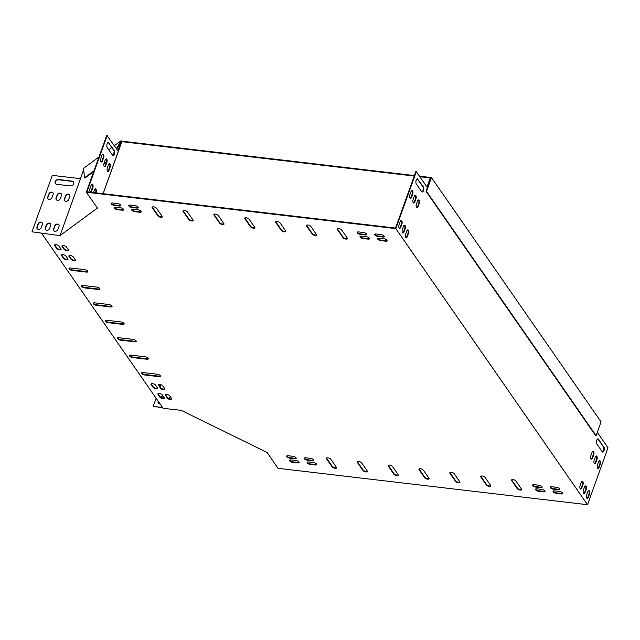 <?xml version="1.0" encoding="UTF-8"?>
<svg xmlns="http://www.w3.org/2000/svg" width="640" height="640" viewBox="0 0 640 640"><rect width="100%" height="100%" fill="white"/><g stroke="black" fill="none" stroke-linecap="round" stroke-linejoin="round"><path stroke-width="0.96" d="M114.424 145.648L121.072 140.752L121.92 141.168L121.752 141.648L414.24 176.056M419.8 176.712L430.808 178.008L426.024 191.312L595.624 435.608L596.12 435.664L601.08 421.888L431.472 177.584L426.512 191.368L426.024 191.312M121.92 141.168L414.408 175.576M419.424 176.168L431.472 177.584M93.696 171.624L84.976 178.04L84.488 177.8L83.56 168.352L98.944 157.032M102.344 154.536L102.792 154.2M108.776 149.8L111.824 147.56M121.072 140.752L120.896 141.232L121.752 141.648M103.84 164.16L106.432 162.256M84.488 177.8L93.992 170.816M103.968 163.472L106.592 161.536M112.856 155.56L114.128 153.456M116.792 149.064L121.384 141.472M112.48 155.136L114.248 152.224M116.456 148.576L120.896 141.232M426.512 191.368L596.12 435.664M41.784 233.216L32 231.808L52.304 175.36L80.488 178.672L60.184 235.12M118.352 151.392L103.136 193.688L118.352 151.392L106.768 135.28L86.296 192.208L97.432 208.064L59.92 235.664L32 231.808M595.256 457.176A2.44 1.104 -83.3 0 1 596.384 455.976A2.44 1.104 -83.3 0 1 596.952 459.616L595.872 462.616A2.44 1.104 -83.3 0 1 594.736 463.816A2.44 1.104 -83.3 0 1 594.176 460.176L595.256 457.176M581.208 482.432A2.44 1.104 -83.3 0 1 582.344 481.232A2.44 1.104 -83.3 0 1 582.904 484.872L581.824 487.872A2.44 1.104 -83.3 0 1 580.696 489.072A2.44 1.104 -83.3 0 1 580.128 485.432L581.208 482.432M419.184 203.568A2.44 1.104 96.7 0 0 418.624 199.928A2.44 1.104 96.7 0 0 417.488 201.128L416.416 204.128A2.44 1.104 96.7 0 0 416.976 207.768A2.44 1.104 96.7 0 0 418.104 206.568L419.184 203.568L418.688 203.512A2.44 1.104 96.7 0 0 418.368 199.96M412.648 194.16A2.44 1.104 96.7 0 0 412.088 190.512A2.44 1.104 96.7 0 0 410.96 191.72L409.88 194.712A2.44 1.104 96.7 0 0 410.44 198.36A2.44 1.104 96.7 0 0 411.576 197.152L412.648 194.16L412.16 194.104A2.44 1.104 96.7 0 0 411.832 190.552M405.144 228.824A2.44 1.104 96.7 0 0 404.576 225.184A2.44 1.104 96.7 0 0 403.448 226.384L402.368 229.384A2.44 1.104 96.7 0 0 402.928 233.024A2.44 1.104 96.7 0 0 404.064 231.824L405.144 228.824L404.648 228.768A2.44 1.104 96.7 0 0 404.32 225.216M418.04 179.176A2.792 1.264 96.7 0 0 417.504 178.808A2.792 1.264 96.7 0 0 416.032 180.784A2.792 1.264 96.7 0 0 416.312 183.968L421.64 191.64A2.792 1.264 96.7 0 0 422.176 192.016A2.792 1.264 96.7 0 0 423.648 190.04A2.792 1.264 96.7 0 0 423.368 186.848L417.544 179.12A2.792 1.264 96.7 0 0 417.248 178.832M401.872 224.12A2.44 1.104 96.7 0 0 401.312 220.48A2.44 1.104 96.7 0 0 400.176 221.68L399.104 224.68A2.44 1.104 96.7 0 0 399.664 228.32A2.44 1.104 96.7 0 0 400.792 227.12L401.872 224.12L401.376 224.064A2.44 1.104 96.7 0 0 401.056 220.512M430.592 178.608L427.32 187.536L416.32 171.696L395.84 228.624L587.52 504.72L608 447.792L597.304 432.384M587.744 491.848A2.44 1.104 -83.3 0 1 588.872 490.64A2.44 1.104 -83.3 0 1 589.44 494.288L588.36 497.28A2.44 1.104 -83.3 0 1 587.224 498.488A2.44 1.104 -83.3 0 1 586.664 494.84L587.744 491.848M603.912 446.904A2.792 1.264 -83.3 0 1 604.192 450.096A2.792 1.264 -83.3 0 1 602.72 452.072A2.792 1.264 -83.3 0 1 602.184 451.696L596.864 444.024A2.792 1.264 -83.3 0 1 596.584 440.84A2.792 1.264 -83.3 0 1 598.048 438.864A2.792 1.264 -83.3 0 1 598.584 439.232L603.416 446.848L598.096 439.176A2.792 1.264 96.7 0 0 597.8 438.888M408.408 233.536A2.44 1.104 96.7 0 0 407.848 229.888A2.44 1.104 96.7 0 0 406.712 231.096L405.632 234.088A2.44 1.104 96.7 0 0 406.2 237.736A2.44 1.104 96.7 0 0 407.328 236.528L408.408 233.536L407.912 233.472A2.44 1.104 96.7 0 0 407.592 229.92M415.92 198.864A2.44 1.104 96.7 0 0 415.36 195.224A2.44 1.104 96.7 0 0 414.224 196.424L413.144 199.424A2.44 1.104 96.7 0 0 413.712 203.064A2.44 1.104 96.7 0 0 414.84 201.864L415.92 198.864L415.424 198.808A2.44 1.104 96.7 0 0 415.104 195.256M584.472 487.136A2.44 1.104 -83.3 0 1 585.608 485.936A2.44 1.104 -83.3 0 1 586.168 489.576L585.096 492.576A2.44 1.104 -83.3 0 1 583.96 493.776A2.44 1.104 -83.3 0 1 583.4 490.136L584.472 487.136M598.52 461.88A2.44 1.104 -83.3 0 1 599.656 460.68A2.44 1.104 -83.3 0 1 600.216 464.328L599.136 467.32A2.44 1.104 -83.3 0 1 598.008 468.52A2.44 1.104 -83.3 0 1 597.44 464.88L598.52 461.88M591.984 452.472A2.44 1.104 -83.3 0 1 593.12 451.272A2.44 1.104 -83.3 0 1 593.68 454.912L592.6 457.912A2.44 1.104 -83.3 0 1 591.472 459.112A2.44 1.104 -83.3 0 1 590.912 455.464L591.984 452.472M594.496 463.728A2.44 1.104 96.7 0 0 595.376 462.56L596.456 459.56A2.44 1.104 96.7 0 0 596.128 456.008M580.456 488.984A2.44 1.104 96.7 0 0 581.328 487.808L582.408 484.816A2.44 1.104 96.7 0 0 582.088 481.264M416.736 207.68A2.44 1.104 96.7 0 0 417.616 206.512L418.688 203.512M410.2 198.264A2.44 1.104 96.7 0 0 411.08 197.096L412.16 194.104M402.688 232.936A2.44 1.104 96.7 0 0 403.568 231.768L404.648 228.768M421.936 191.928A2.792 1.264 96.7 0 0 423.208 189.712A2.792 1.264 96.7 0 0 422.872 186.792L417.544 179.12M399.424 228.232A2.44 1.104 96.7 0 0 400.304 227.056L401.376 224.064M416.32 171.696L415.824 171.64L395.52 228.088L86.96 191.792L107.264 135.344M430.552 178.552L430.056 178.488L426.976 187.048M586.984 498.392A2.44 1.104 96.7 0 0 587.864 497.224L588.944 494.224A2.44 1.104 96.7 0 0 588.624 490.672M602.48 451.984A2.792 1.264 96.7 0 0 603.752 449.768A2.792 1.264 96.7 0 0 603.416 446.848M405.96 237.64A2.44 1.104 96.7 0 0 406.832 236.472L407.912 233.472M413.472 202.976A2.44 1.104 96.7 0 0 414.344 201.8L415.424 198.808M583.72 493.688A2.44 1.104 96.7 0 0 584.6 492.52L585.68 489.52A2.44 1.104 96.7 0 0 585.352 485.968M597.768 468.432A2.44 1.104 96.7 0 0 598.64 467.264L599.72 464.264A2.44 1.104 96.7 0 0 599.4 460.712M591.232 459.016A2.44 1.104 96.7 0 0 592.112 457.848L593.184 454.856A2.44 1.104 96.7 0 0 592.864 451.304M41.704 233.448L163.096 408.304L181.208 410.36L267.12 452.48L277.968 468.304L587.52 504.72M106.864 162.504A2.44 1.104 96.7 0 0 106.296 158.864A2.44 1.104 96.7 0 0 105.168 160.064L104.088 163.064A2.44 1.104 96.7 0 0 104.648 166.704A2.44 1.104 96.7 0 0 105.784 165.504L106.864 162.504L106.368 162.448A2.44 1.104 96.7 0 0 106.048 158.896M108.984 142.816A2.792 1.264 96.7 0 0 108.448 142.448A2.792 1.264 96.7 0 0 106.976 144.424A2.792 1.264 96.7 0 0 107.256 147.616L112.584 155.28A2.792 1.264 96.7 0 0 113.12 155.656A2.792 1.264 96.7 0 0 114.592 153.68A2.792 1.264 96.7 0 0 114.304 150.488L108.488 142.76A2.792 1.264 96.7 0 0 108.192 142.472M92.816 187.76A2.44 1.104 96.7 0 0 92.256 184.12A2.44 1.104 96.7 0 0 91.12 185.32L90.048 188.32A2.44 1.104 96.7 0 0 90.608 191.96A2.44 1.104 96.7 0 0 91.736 190.76L92.816 187.76L92.32 187.704A2.44 1.104 96.7 0 0 92 184.152M95.944 192.848L96.08 192.472A2.44 1.104 96.7 0 0 95.52 188.824A2.44 1.104 96.7 0 0 94.392 190.032L93.48 192.552M103.592 157.8A2.44 1.104 96.7 0 0 103.032 154.16A2.44 1.104 96.7 0 0 101.904 155.36L100.824 158.36A2.44 1.104 96.7 0 0 101.384 162A2.44 1.104 96.7 0 0 102.52 160.8L103.592 157.8L103.104 157.744A2.44 1.104 96.7 0 0 102.776 154.192M110.128 167.216A2.44 1.104 96.7 0 0 109.568 163.568A2.44 1.104 96.7 0 0 108.432 164.776L107.36 167.768A2.44 1.104 96.7 0 0 107.92 171.408A2.44 1.104 96.7 0 0 109.048 170.208L110.128 167.216L109.632 167.152A2.44 1.104 96.7 0 0 109.312 163.6M104.416 166.616A2.44 1.104 96.7 0 0 105.288 165.448L106.368 162.448M112.88 155.568A2.792 1.264 96.7 0 0 114.152 153.352A2.792 1.264 96.7 0 0 113.816 150.432L108.488 142.76M90.368 191.872A2.44 1.104 96.7 0 0 91.248 190.704L92.32 187.704M95.456 192.784L95.592 192.408A2.44 1.104 96.7 0 0 95.264 188.856M101.144 161.912A2.44 1.104 96.7 0 0 102.024 160.736L103.104 157.744M107.68 171.32A2.44 1.104 96.7 0 0 108.56 170.152L109.632 167.152M56.328 199.752A2.44 1.936 145.2 0 1 56.264 198.248L57.344 195.256A2.44 1.936 145.2 0 1 59.208 193.52A2.44 1.936 145.2 0 1 61.4 193.984M45.552 229.712A2.44 1.936 145.2 0 1 45.488 228.216L46.56 225.216A2.44 1.936 145.2 0 1 48.432 223.48A2.44 1.936 145.2 0 1 50.624 223.944M48 198.776A2.44 1.936 145.2 0 1 47.936 197.272L49.008 194.272A2.44 1.936 145.2 0 1 50.88 192.544A2.44 1.936 145.2 0 1 53.072 193.008M37.224 228.736A2.44 1.936 145.2 0 1 37.152 227.232L38.232 224.24A2.44 1.936 145.2 0 1 40.104 222.504A2.44 1.936 145.2 0 1 42.288 222.968M55.48 183.648A2.792 2.208 145.2 0 1 55.928 180.992A2.792 2.208 145.2 0 1 58.72 179.8L72.296 181.4A2.792 2.208 145.2 0 1 73.624 182.072M53.88 230.696A2.44 1.936 145.2 0 1 53.816 229.192L54.896 226.2A2.44 1.936 145.2 0 1 56.76 224.464A2.44 1.936 145.2 0 1 58.952 224.928M64.664 200.736A2.44 1.936 145.2 0 1 64.592 199.232L65.672 196.232A2.44 1.936 145.2 0 1 67.544 194.504A2.44 1.936 145.2 0 1 69.736 194.968M56.072 197.976L57.144 194.976A2.44 1.936 145.2 0 1 59.12 193.216A2.44 1.936 145.2 0 1 61.312 193.84A2.44 1.936 145.2 0 1 61.464 195.488L60.392 198.48A2.44 1.936 145.2 0 1 58.424 200.248A2.44 1.936 145.2 0 1 56.224 199.616A2.44 1.936 145.2 0 1 56.072 197.976L56.264 198.248M45.296 227.936L46.368 224.936A2.44 1.936 145.2 0 1 48.336 223.176A2.44 1.936 145.2 0 1 50.536 223.8A2.44 1.936 145.2 0 1 50.688 225.448L49.616 228.44A2.44 1.936 145.2 0 1 47.64 230.208A2.44 1.936 145.2 0 1 45.448 229.584A2.44 1.936 145.2 0 1 45.296 227.936L45.488 228.216M47.736 196.992L48.816 194A2.44 1.936 145.2 0 1 50.784 192.232A2.44 1.936 145.2 0 1 52.984 192.856A2.44 1.936 145.2 0 1 53.136 194.504L52.056 197.504A2.44 1.936 145.2 0 1 50.088 199.264A2.44 1.936 145.2 0 1 47.896 198.64A2.44 1.936 145.2 0 1 47.736 196.992L47.936 197.272M59.72 235.568L59.896 235.088M36.96 226.952L38.04 223.96A2.44 1.936 145.2 0 1 40.008 222.192A2.44 1.936 145.2 0 1 42.2 222.824A2.44 1.936 145.2 0 1 42.36 224.464L41.28 227.464A2.44 1.936 145.2 0 1 39.312 229.224A2.44 1.936 145.2 0 1 37.12 228.6A2.44 1.936 145.2 0 1 36.96 226.952L37.152 227.232M70.376 185.912L56.8 184.32A2.792 2.208 145.2 0 1 55.376 183.512A2.792 2.208 145.2 0 1 55.664 180.792A2.792 2.208 145.2 0 1 58.528 179.52L72.104 181.12A2.792 2.208 145.2 0 1 73.528 181.928A2.792 2.208 145.2 0 1 73.24 184.648A2.792 2.208 145.2 0 1 70.376 185.912M53.624 228.912L54.704 225.92A2.44 1.936 145.2 0 1 56.672 224.152A2.44 1.936 145.2 0 1 58.864 224.784A2.44 1.936 145.2 0 1 59.024 226.424L57.944 229.424A2.44 1.936 145.2 0 1 55.976 231.192A2.44 1.936 145.2 0 1 53.776 230.56A2.44 1.936 145.2 0 1 53.624 228.912L53.816 229.192M64.4 198.952L65.48 195.96A2.44 1.936 145.2 0 1 67.448 194.192A2.44 1.936 145.2 0 1 69.64 194.816A2.44 1.936 145.2 0 1 69.8 196.464L68.72 199.464A2.44 1.936 145.2 0 1 66.752 201.224A2.44 1.936 145.2 0 1 64.56 200.6A2.44 1.936 145.2 0 1 64.4 198.952L64.592 199.232M171.16 397.88A2.44 1.936 -34.8 0 0 168.376 398.384M162.528 407.48L153.2 406.384L156.128 398.264M160.168 387.024L160.992 384.728M163.688 398.296A2.44 1.936 -34.8 0 0 163.408 397.4A2.44 1.936 -34.8 0 0 160.432 397.112M158.24 401.312L158.16 401.536A2.44 1.936 -34.8 0 0 158.32 403.176A2.44 1.936 -34.8 0 0 160.032 403.896M171.352 398.16A2.44 1.936 -34.8 0 0 168.688 398.56M162.72 407.76L153.2 406.384M163.496 397.544A2.44 1.936 -34.8 0 0 160.712 397.344M158.44 401.592L158.36 401.816A2.44 1.936 -34.8 0 0 158.424 403.312M429.12 478.528A2.44 0.992 19.8 0 1 426.952 478.52A2.44 0.992 19.8 0 1 424.832 477.232L419.264 469.216A2.44 0.992 19.8 0 1 419.12 468.912M398.264 474.896A2.44 0.992 19.8 0 1 396.096 474.888A2.44 0.992 19.8 0 1 393.976 473.608L388.408 465.584A2.44 0.992 19.8 0 1 388.264 465.28M367.408 471.264A2.44 0.992 19.8 0 1 365.24 471.264A2.44 0.992 19.8 0 1 363.12 469.976L357.552 461.96A2.44 0.992 19.8 0 1 357.408 461.656M336.552 467.64A2.44 0.992 19.8 0 1 334.384 467.632A2.44 0.992 19.8 0 1 332.264 466.344L326.696 458.328A2.44 0.992 19.8 0 1 326.552 458.024M459.976 482.16A2.44 0.992 19.8 0 1 457.808 482.152A2.44 0.992 19.8 0 1 455.688 480.864L450.12 472.848A2.44 0.992 19.8 0 1 449.976 472.544M490.832 485.784A2.44 0.992 19.8 0 1 488.664 485.784A2.44 0.992 19.8 0 1 486.544 484.496L480.976 476.48A2.44 0.992 19.8 0 1 480.832 476.176M521.688 489.416A2.44 0.992 19.8 0 1 519.52 489.416A2.44 0.992 19.8 0 1 517.4 488.128L511.832 480.104A2.44 0.992 19.8 0 1 511.688 479.8M254.872 227.536A2.44 0.992 19.8 0 1 252.704 227.528A2.44 0.992 19.8 0 1 250.576 226.24L245.008 218.224A2.44 0.992 19.8 0 1 244.864 217.92M285.728 231.168A2.44 0.992 19.8 0 1 283.56 231.16A2.44 0.992 19.8 0 1 281.432 229.872L275.864 221.856A2.44 0.992 19.8 0 1 275.72 221.552M316.584 234.792A2.44 0.992 19.8 0 1 314.416 234.792A2.44 0.992 19.8 0 1 312.288 233.504L306.72 225.488A2.44 0.992 19.8 0 1 306.576 225.184M347.44 238.424A2.44 0.992 19.8 0 1 345.272 238.424A2.44 0.992 19.8 0 1 343.144 237.136L337.576 229.112A2.44 0.992 19.8 0 1 337.432 228.808M224.016 223.904A2.44 0.992 19.8 0 1 221.84 223.896A2.44 0.992 19.8 0 1 219.72 222.616L214.152 214.592A2.44 0.992 19.8 0 1 214.008 214.288M193.16 220.272A2.44 0.992 19.8 0 1 190.984 220.272A2.44 0.992 19.8 0 1 188.864 218.984L183.296 210.968A2.44 0.992 19.8 0 1 183.152 210.664M162.304 216.648A2.44 0.992 19.8 0 1 160.128 216.64A2.44 0.992 19.8 0 1 158.008 215.352L152.44 207.336A2.44 0.992 19.8 0 1 152.296 207.032M87.84 271.432A2.44 0.992 19.8 0 1 86.56 271.616L72.36 269.944A2.44 0.992 19.8 0 1 69.208 268.168M99.944 288.864A2.44 0.992 19.8 0 1 98.656 289.04L84.464 287.376A2.44 0.992 19.8 0 1 81.312 285.592M112.04 306.288A2.44 0.992 19.8 0 1 110.76 306.472L96.568 304.8A2.44 0.992 19.8 0 1 93.416 303.024M160.448 376.008A2.44 0.992 19.8 0 1 159.16 376.192L144.968 374.52A2.44 0.992 19.8 0 1 141.816 372.744M148.344 358.584A2.44 0.992 19.8 0 1 147.064 358.76L132.864 357.096A2.44 0.992 19.8 0 1 129.712 355.312M136.248 341.152A2.44 0.992 19.8 0 1 134.96 341.336L120.768 339.664A2.44 0.992 19.8 0 1 117.616 337.888M124.144 323.72A2.44 0.992 19.8 0 1 122.856 323.904L108.664 322.232A2.44 0.992 19.8 0 1 105.512 320.456M545.032 491.2A2.44 0.992 19.8 0 1 543.744 491.384L538.808 490.808A2.44 0.992 19.8 0 1 535.656 489.024M316.696 464.344A2.44 0.992 19.8 0 1 315.408 464.52L310.472 463.944A2.44 0.992 19.8 0 1 307.32 462.16M296.208 458.088A2.44 0.992 19.8 0 1 294.92 458.272L289.984 457.688A2.44 0.992 19.8 0 1 286.832 455.912M559.72 489.088A2.44 0.992 19.8 0 1 558.432 489.272L553.496 488.688A2.44 0.992 19.8 0 1 550.344 486.912M138.328 207.424A2.44 0.992 19.8 0 1 137.04 207.608L132.104 207.024A2.44 0.992 19.8 0 1 128.952 205.248M366.664 234.288A2.44 0.992 19.8 0 1 365.376 234.464L360.44 233.888A2.44 0.992 19.8 0 1 357.288 232.104M387.16 240.536A2.44 0.992 19.8 0 1 385.872 240.72L380.936 240.136A2.44 0.992 19.8 0 1 377.784 238.36M123.648 209.536A2.44 0.992 19.8 0 1 122.36 209.72L117.424 209.136A2.44 0.992 19.8 0 1 114.272 207.36M562.624 493.272A2.44 0.992 19.8 0 1 561.336 493.456L556.4 492.872A2.44 0.992 19.8 0 1 553.248 491.096M299.112 462.272A2.44 0.992 19.8 0 1 297.824 462.456L292.888 461.872A2.44 0.992 19.8 0 1 289.736 460.096M120.744 205.352A2.44 0.992 19.8 0 1 119.456 205.536L114.52 204.952A2.44 0.992 19.8 0 1 111.368 203.176M384.256 236.352A2.44 0.992 19.8 0 1 382.968 236.536L378.032 235.952A2.44 0.992 19.8 0 1 374.88 234.176M164.952 389.024A2.44 0.992 19.8 0 1 162.784 389.016A2.44 0.992 19.8 0 1 160.656 387.736L158.72 384.944A2.44 0.992 19.8 0 1 158.576 384.64M75.4 260.04A2.44 0.992 19.8 0 1 73.232 260.04A2.44 0.992 19.8 0 1 71.112 258.752L69.176 255.96A2.44 0.992 19.8 0 1 69.032 255.656M68.504 250.112A2.44 0.992 19.8 0 1 66.336 250.104A2.44 0.992 19.8 0 1 64.208 248.816L62.272 246.024A2.44 0.992 19.8 0 1 62.128 245.72M171.848 398.96A2.44 0.992 19.8 0 1 169.68 398.952A2.44 0.992 19.8 0 1 167.552 397.672L165.616 394.88A2.44 0.992 19.8 0 1 165.472 394.576M68 259.176A2.44 0.992 19.8 0 1 65.824 259.168A2.44 0.992 19.8 0 1 63.704 257.88L61.768 255.088A2.44 0.992 19.8 0 1 61.624 254.784M157.544 388.152A2.44 0.992 19.8 0 1 155.376 388.152A2.44 0.992 19.8 0 1 153.248 386.864L151.312 384.072A2.44 0.992 19.8 0 1 151.168 383.768M164.44 398.088A2.44 0.992 19.8 0 1 162.272 398.08A2.44 0.992 19.8 0 1 160.152 396.8L158.216 394.008A2.44 0.992 19.8 0 1 158.064 393.704M61.096 249.24A2.44 0.992 19.8 0 1 58.928 249.232A2.44 0.992 19.8 0 1 56.808 247.944L54.872 245.16A2.44 0.992 19.8 0 1 54.728 244.848M369.568 238.472A2.44 0.992 19.8 0 1 368.28 238.648L363.344 238.072A2.44 0.992 19.8 0 1 360.192 236.288M141.232 211.608A2.44 0.992 19.8 0 1 139.944 211.784L135.008 211.208A2.44 0.992 19.8 0 1 131.856 209.432M313.792 460.16A2.44 0.992 19.8 0 1 312.504 460.336L307.568 459.76A2.44 0.992 19.8 0 1 304.416 457.984M542.128 487.016A2.44 0.992 19.8 0 1 540.84 487.2L535.904 486.624A2.44 0.992 19.8 0 1 532.752 484.84M59.92 235.664L60.096 235.184M118.024 150.832L120.84 142.376M83.536 170.024L80.424 178.664M118.352 151.352L121.632 142.384L121.144 142.152M86.296 192.208L395.84 228.624M424.656 477.712L419.088 469.696A2.44 0.992 19.8 0 1 418.952 469.128A2.44 0.992 19.8 0 1 420.984 468.84A2.44 0.992 19.8 0 1 423.408 470.208L428.976 478.224A2.44 0.992 19.8 0 1 429.112 478.792A2.44 0.992 19.8 0 1 427.08 479.08A2.44 0.992 19.8 0 1 424.656 477.712L424.832 477.232M393.8 474.088L388.232 466.064A2.44 0.992 19.8 0 1 388.096 465.496A2.44 0.992 19.8 0 1 390.128 465.208A2.44 0.992 19.8 0 1 392.552 466.576L398.12 474.592A2.44 0.992 19.8 0 1 398.256 475.168A2.44 0.992 19.8 0 1 396.224 475.456A2.44 0.992 19.8 0 1 393.8 474.088L393.976 473.608M362.944 470.456L357.376 462.44A2.44 0.992 19.8 0 1 357.24 461.864A2.44 0.992 19.8 0 1 359.272 461.576A2.44 0.992 19.8 0 1 361.696 462.944L367.264 470.96A2.44 0.992 19.8 0 1 367.4 471.536A2.44 0.992 19.8 0 1 365.368 471.824A2.44 0.992 19.8 0 1 362.944 470.456L363.12 469.976M332.088 466.824L326.52 458.808A2.44 0.992 19.8 0 1 326.384 458.232A2.44 0.992 19.8 0 1 328.416 457.944A2.44 0.992 19.8 0 1 330.84 459.312L336.408 467.336A2.44 0.992 19.8 0 1 336.544 467.904A2.44 0.992 19.8 0 1 334.512 468.192A2.44 0.992 19.8 0 1 332.088 466.824L332.264 466.344M455.512 481.344L449.944 473.328A2.44 0.992 19.8 0 1 449.808 472.752A2.44 0.992 19.8 0 1 451.84 472.464A2.44 0.992 19.8 0 1 454.264 473.832L459.832 481.856A2.44 0.992 19.8 0 1 459.968 482.424A2.44 0.992 19.8 0 1 457.936 482.712A2.44 0.992 19.8 0 1 455.512 481.344L455.688 480.864M486.368 484.976L480.8 476.96A2.44 0.992 19.8 0 1 480.664 476.384A2.44 0.992 19.8 0 1 482.696 476.096A2.44 0.992 19.8 0 1 485.12 477.464L490.688 485.48A2.44 0.992 19.8 0 1 490.824 486.056A2.44 0.992 19.8 0 1 488.792 486.344A2.44 0.992 19.8 0 1 486.368 484.976L486.544 484.496M517.224 488.608L511.656 480.584A2.44 0.992 19.8 0 1 511.528 480.016A2.44 0.992 19.8 0 1 513.552 479.728A2.44 0.992 19.8 0 1 515.976 481.096L521.544 489.112A2.44 0.992 19.8 0 1 521.68 489.688A2.44 0.992 19.8 0 1 519.648 489.976A2.44 0.992 19.8 0 1 517.224 488.608L517.4 488.128M249.16 219.216L254.72 227.232A2.44 0.992 19.8 0 1 254.856 227.8A2.44 0.992 19.8 0 1 252.832 228.088A2.44 0.992 19.8 0 1 250.4 226.72L244.84 218.704A2.44 0.992 19.8 0 1 244.704 218.136A2.44 0.992 19.8 0 1 246.736 217.848A2.44 0.992 19.8 0 1 249.16 219.216M280.016 222.84L285.584 230.864A2.44 0.992 19.8 0 1 285.712 231.432A2.44 0.992 19.8 0 1 283.688 231.72A2.44 0.992 19.8 0 1 281.264 230.352L275.696 222.336A2.44 0.992 19.8 0 1 275.56 221.76A2.44 0.992 19.8 0 1 277.592 221.472A2.44 0.992 19.8 0 1 280.016 222.84M310.872 226.472L316.44 234.488A2.44 0.992 19.8 0 1 316.576 235.064A2.44 0.992 19.8 0 1 314.544 235.352A2.44 0.992 19.8 0 1 312.12 233.984L306.552 225.968A2.44 0.992 19.8 0 1 306.416 225.392A2.44 0.992 19.8 0 1 308.448 225.104A2.44 0.992 19.8 0 1 310.872 226.472M341.728 230.104L347.296 238.12A2.44 0.992 19.8 0 1 347.432 238.696A2.44 0.992 19.8 0 1 345.4 238.984A2.44 0.992 19.8 0 1 342.976 237.616L337.408 229.592A2.44 0.992 19.8 0 1 337.272 229.024A2.44 0.992 19.8 0 1 339.304 228.736A2.44 0.992 19.8 0 1 341.728 230.104M218.304 215.584L223.864 223.6A2.44 0.992 19.8 0 1 224 224.176A2.44 0.992 19.8 0 1 221.976 224.464A2.44 0.992 19.8 0 1 219.544 223.096L213.984 215.072A2.44 0.992 19.8 0 1 213.848 214.504A2.44 0.992 19.8 0 1 215.88 214.216A2.44 0.992 19.8 0 1 218.304 215.584M187.448 211.952L193.008 219.968A2.44 0.992 19.8 0 1 193.144 220.544A2.44 0.992 19.8 0 1 191.112 220.832A2.44 0.992 19.8 0 1 188.688 219.464L183.128 211.448A2.44 0.992 19.8 0 1 182.992 210.872A2.44 0.992 19.8 0 1 185.024 210.584A2.44 0.992 19.8 0 1 187.448 211.952M156.592 208.32L162.152 216.344A2.44 0.992 19.8 0 1 162.288 216.912A2.44 0.992 19.8 0 1 160.256 217.2A2.44 0.992 19.8 0 1 157.832 215.832L152.272 207.816A2.44 0.992 19.8 0 1 152.136 207.24A2.44 0.992 19.8 0 1 154.168 206.952A2.44 0.992 19.8 0 1 156.592 208.32M86.384 272.096L72.192 270.424A2.44 0.992 19.8 0 1 69.048 268.376A2.44 0.992 19.8 0 1 70.496 267.984L84.688 269.656A2.44 0.992 19.8 0 1 87.832 271.696A2.44 0.992 19.8 0 1 86.384 272.096L86.56 271.616M98.488 289.52L84.288 287.856A2.44 0.992 19.8 0 1 81.144 285.808A2.44 0.992 19.8 0 1 82.6 285.416L96.792 287.08A2.44 0.992 19.8 0 1 99.936 289.128A2.44 0.992 19.8 0 1 98.488 289.52L98.656 289.04M110.584 306.952L96.392 305.28A2.44 0.992 19.8 0 1 93.248 303.24A2.44 0.992 19.8 0 1 94.696 302.84L108.888 304.512A2.44 0.992 19.8 0 1 112.032 306.56A2.44 0.992 19.8 0 1 110.584 306.952L110.76 306.472M158.992 376.672L144.792 375A2.44 0.992 19.8 0 1 141.656 372.96A2.44 0.992 19.8 0 1 143.104 372.56L157.296 374.232A2.44 0.992 19.8 0 1 160.44 376.28A2.44 0.992 19.8 0 1 158.992 376.672L159.16 376.192M146.888 359.24L132.696 357.576A2.44 0.992 19.8 0 1 129.552 355.528A2.44 0.992 19.8 0 1 131 355.136L145.192 356.8A2.44 0.992 19.8 0 1 148.336 358.848A2.44 0.992 19.8 0 1 146.888 359.24L147.064 358.76M134.784 341.816L120.592 340.144A2.44 0.992 19.8 0 1 117.448 338.096A2.44 0.992 19.8 0 1 118.896 337.704L133.096 339.376A2.44 0.992 19.8 0 1 136.232 341.416A2.44 0.992 19.8 0 1 134.784 341.816L134.96 341.336M122.688 324.384L108.496 322.712A2.44 0.992 19.8 0 1 105.352 320.664A2.44 0.992 19.8 0 1 106.8 320.272L120.992 321.944A2.44 0.992 19.8 0 1 124.136 323.992A2.44 0.992 19.8 0 1 122.688 324.384L122.856 323.904M536.944 488.84L541.88 489.424A2.44 0.992 19.8 0 1 545.024 491.472A2.44 0.992 19.8 0 1 543.576 491.864L538.64 491.288A2.44 0.992 19.8 0 1 535.496 489.24A2.44 0.992 19.8 0 1 536.944 488.84M308.608 461.984L313.544 462.56A2.44 0.992 19.8 0 1 316.688 464.608A2.44 0.992 19.8 0 1 315.24 465L310.304 464.424A2.44 0.992 19.8 0 1 307.16 462.376A2.44 0.992 19.8 0 1 308.608 461.984M294.744 458.752L289.808 458.168A2.44 0.992 19.8 0 1 286.664 456.12A2.44 0.992 19.8 0 1 288.112 455.728L293.056 456.312A2.44 0.992 19.8 0 1 296.192 458.352A2.44 0.992 19.8 0 1 294.744 458.752L294.92 458.272M551.624 486.728L556.568 487.312A2.44 0.992 19.8 0 1 559.704 489.36A2.44 0.992 19.8 0 1 558.256 489.752L553.32 489.168A2.44 0.992 19.8 0 1 550.176 487.128A2.44 0.992 19.8 0 1 551.624 486.728M136.872 208.088L131.936 207.504A2.44 0.992 19.8 0 1 128.792 205.456A2.44 0.992 19.8 0 1 130.24 205.064L135.176 205.64A2.44 0.992 19.8 0 1 138.32 207.688A2.44 0.992 19.8 0 1 136.872 208.088L137.04 207.608M365.208 234.944L360.272 234.368A2.44 0.992 19.8 0 1 357.128 232.32A2.44 0.992 19.8 0 1 358.576 231.928L363.512 232.504A2.44 0.992 19.8 0 1 366.656 234.552A2.44 0.992 19.8 0 1 365.208 234.944L365.376 234.464M379.072 238.176L384.008 238.76A2.44 0.992 19.8 0 1 387.152 240.808A2.44 0.992 19.8 0 1 385.696 241.2L380.76 240.616A2.44 0.992 19.8 0 1 377.616 238.576A2.44 0.992 19.8 0 1 379.072 238.176M122.184 210.2L117.248 209.616A2.44 0.992 19.8 0 1 114.104 207.568A2.44 0.992 19.8 0 1 115.552 207.176L120.496 207.76A2.44 0.992 19.8 0 1 123.632 209.8A2.44 0.992 19.8 0 1 122.184 210.2L122.36 209.72M554.528 490.912L559.472 491.496A2.44 0.992 19.8 0 1 562.608 493.536A2.44 0.992 19.8 0 1 561.16 493.936L556.224 493.352A2.44 0.992 19.8 0 1 553.08 491.304A2.44 0.992 19.8 0 1 554.528 490.912M297.648 462.936L292.712 462.352A2.44 0.992 19.8 0 1 289.568 460.304A2.44 0.992 19.8 0 1 291.016 459.912L295.96 460.496A2.44 0.992 19.8 0 1 299.096 462.536A2.44 0.992 19.8 0 1 297.648 462.936L297.824 462.456M119.28 206.016L114.344 205.432A2.44 0.992 19.8 0 1 111.2 203.392A2.44 0.992 19.8 0 1 112.648 202.992L117.592 203.576A2.44 0.992 19.8 0 1 120.728 205.624A2.44 0.992 19.8 0 1 119.28 206.016L119.456 205.536M376.168 233.992L381.104 234.576A2.44 0.992 19.8 0 1 384.24 236.624A2.44 0.992 19.8 0 1 382.792 237.016L377.856 236.432A2.44 0.992 19.8 0 1 374.712 234.392A2.44 0.992 19.8 0 1 376.168 233.992M162.864 385.936L164.8 388.72A2.44 0.992 19.8 0 1 164.936 389.296A2.44 0.992 19.8 0 1 162.912 389.584A2.44 0.992 19.8 0 1 160.48 388.216L158.544 385.424A2.44 0.992 19.8 0 1 158.416 384.856A2.44 0.992 19.8 0 1 160.44 384.56A2.44 0.992 19.8 0 1 162.864 385.936M73.32 256.952L75.256 259.736A2.44 0.992 19.8 0 1 75.392 260.312A2.44 0.992 19.8 0 1 73.36 260.6A2.44 0.992 19.8 0 1 70.936 259.232L69 256.44A2.44 0.992 19.8 0 1 68.864 255.872A2.44 0.992 19.8 0 1 70.896 255.584A2.44 0.992 19.8 0 1 73.32 256.952M64.04 249.296L62.104 246.504A2.44 0.992 19.8 0 1 61.968 245.936A2.44 0.992 19.8 0 1 64 245.648A2.44 0.992 19.8 0 1 66.424 247.016L68.36 249.8A2.44 0.992 19.8 0 1 68.496 250.376A2.44 0.992 19.8 0 1 66.464 250.664A2.44 0.992 19.8 0 1 64.04 249.296L64.208 248.816M169.768 395.864L171.704 398.656A2.44 0.992 19.8 0 1 171.84 399.224A2.44 0.992 19.8 0 1 169.808 399.512A2.44 0.992 19.8 0 1 167.384 398.144L165.448 395.36A2.44 0.992 19.8 0 1 165.312 394.784A2.44 0.992 19.8 0 1 167.344 394.496A2.44 0.992 19.8 0 1 169.768 395.864M65.912 256.08L67.848 258.864A2.44 0.992 19.8 0 1 67.984 259.44A2.44 0.992 19.8 0 1 65.952 259.728A2.44 0.992 19.8 0 1 63.528 258.36L61.592 255.568A2.44 0.992 19.8 0 1 61.456 255A2.44 0.992 19.8 0 1 63.488 254.712A2.44 0.992 19.8 0 1 65.912 256.08M155.464 385.064L157.4 387.848A2.44 0.992 19.8 0 1 157.536 388.424A2.44 0.992 19.8 0 1 155.504 388.712A2.44 0.992 19.8 0 1 153.08 387.344L151.144 384.552A2.44 0.992 19.8 0 1 151.008 383.984A2.44 0.992 19.8 0 1 153.04 383.696A2.44 0.992 19.8 0 1 155.464 385.064M162.36 395L164.296 397.784A2.44 0.992 19.8 0 1 164.432 398.36A2.44 0.992 19.8 0 1 162.4 398.648A2.44 0.992 19.8 0 1 159.976 397.28L158.04 394.488A2.44 0.992 19.8 0 1 157.904 393.92A2.44 0.992 19.8 0 1 159.936 393.624A2.44 0.992 19.8 0 1 162.36 395M56.632 248.424L54.696 245.632A2.44 0.992 19.8 0 1 54.56 245.064A2.44 0.992 19.8 0 1 56.592 244.776A2.44 0.992 19.8 0 1 59.016 246.144L60.952 248.936A2.44 0.992 19.8 0 1 61.088 249.504A2.44 0.992 19.8 0 1 59.056 249.792A2.44 0.992 19.8 0 1 56.632 248.424L56.808 247.944M363.176 238.552A2.44 0.992 19.8 0 1 360.032 236.504A2.44 0.992 19.8 0 1 361.48 236.112L366.416 236.688A2.44 0.992 19.8 0 1 369.56 238.736A2.44 0.992 19.8 0 1 368.112 239.128L363.176 238.552L363.344 238.072M134.84 211.688A2.44 0.992 19.8 0 1 131.696 209.64A2.44 0.992 19.8 0 1 133.144 209.248L138.08 209.824A2.44 0.992 19.8 0 1 141.224 211.872A2.44 0.992 19.8 0 1 139.776 212.264L134.84 211.688L135.008 211.208M310.64 458.376A2.44 0.992 19.8 0 1 313.784 460.424A2.44 0.992 19.8 0 1 312.336 460.816L307.4 460.24A2.44 0.992 19.8 0 1 304.256 458.192A2.44 0.992 19.8 0 1 305.704 457.8L310.64 458.376M538.976 485.24A2.44 0.992 19.8 0 1 542.12 487.288A2.44 0.992 19.8 0 1 540.672 487.68L535.736 487.104A2.44 0.992 19.8 0 1 532.592 485.056A2.44 0.992 19.8 0 1 534.04 484.664L538.976 485.24M103.056 193.68L118.32 151.264M54.696 245.632L54.872 245.16M159.976 397.28L160.152 396.8M158.04 394.488L158.216 394.008M153.08 387.344L153.248 386.864M151.144 384.552L151.312 384.072M63.528 258.36L63.704 257.88M61.592 255.568L61.768 255.088M167.384 398.144L167.552 397.672M165.448 395.36L165.616 394.88M62.104 246.504L62.272 246.024M70.936 259.232L71.112 258.752M69 256.44L69.176 255.96M160.48 388.216L160.656 387.736M158.544 385.424L158.72 384.944M382.792 237.016L382.968 236.536M377.856 236.432L378.032 235.952M114.344 205.432L114.52 204.952M292.712 462.352L292.888 461.872M561.16 493.936L561.336 493.456M556.224 493.352L556.4 492.872M117.248 209.616L117.424 209.136M385.696 241.2L385.872 240.72M380.76 240.616L380.936 240.136M360.272 234.368L360.44 233.888M368.112 239.128L368.28 238.648M131.936 207.504L132.104 207.024M139.776 212.264L139.944 211.784M558.256 489.752L558.432 489.272M553.32 489.168L553.496 488.688M289.808 458.168L289.984 457.688M315.24 465L315.408 464.52M310.304 464.424L310.472 463.944M307.4 460.24L307.568 459.76M312.336 460.816L312.504 460.336M543.576 491.864L543.744 491.384M538.64 491.288L538.808 490.808M535.736 487.104L535.904 486.624M540.672 487.68L540.84 487.2M108.496 322.712L108.664 322.232M120.592 340.144L120.768 339.664M132.696 357.576L132.864 357.096M144.792 375L144.968 374.52M96.392 305.28L96.568 304.8M84.288 287.856L84.464 287.376M72.192 270.424L72.36 269.944M157.832 215.832L158.008 215.352M152.272 207.816L152.44 207.336M188.688 219.464L188.864 218.984M183.128 211.448L183.296 210.968M219.544 223.096L219.72 222.616M213.984 215.072L214.152 214.592M342.976 237.616L343.144 237.136M337.408 229.592L337.576 229.112M312.12 233.984L312.288 233.504M306.552 225.968L306.72 225.488M281.264 230.352L281.432 229.872M275.696 222.336L275.864 221.856M250.4 226.72L250.576 226.24M244.84 218.704L245.008 218.224M511.656 480.584L511.832 480.104M480.8 476.96L480.976 476.48M449.944 473.328L450.12 472.848M326.52 458.808L326.696 458.328M357.376 462.44L357.552 461.96M388.232 466.064L388.408 465.584M419.088 469.696L419.264 469.216M400.792 227.12L400.304 227.056M91.736 190.76L91.248 190.704M588.944 494.224L589.44 494.288M587.864 497.224L588.36 497.28M114.304 150.488L113.816 150.432M423.368 186.848L422.872 186.792M598.096 439.176L598.584 439.232M96.08 192.472L95.592 192.408M404.064 231.824L403.568 231.768M407.328 236.528L406.832 236.472M102.52 160.8L102.024 160.736M411.576 197.152L411.08 197.096M105.784 165.504L105.288 165.448M414.84 201.864L414.344 201.8M109.048 170.208L108.56 170.152M418.104 206.568L417.616 206.512M585.68 489.52L586.168 489.576M584.6 492.52L585.096 492.576M582.408 484.816L582.904 484.872M581.328 487.808L581.824 487.872M599.72 464.264L600.216 464.328M598.64 467.264L599.136 467.32M596.456 459.56L596.952 459.616M595.376 462.56L595.872 462.616M593.184 454.856L593.68 454.912M592.112 457.848L592.6 457.912"/></g></svg>
